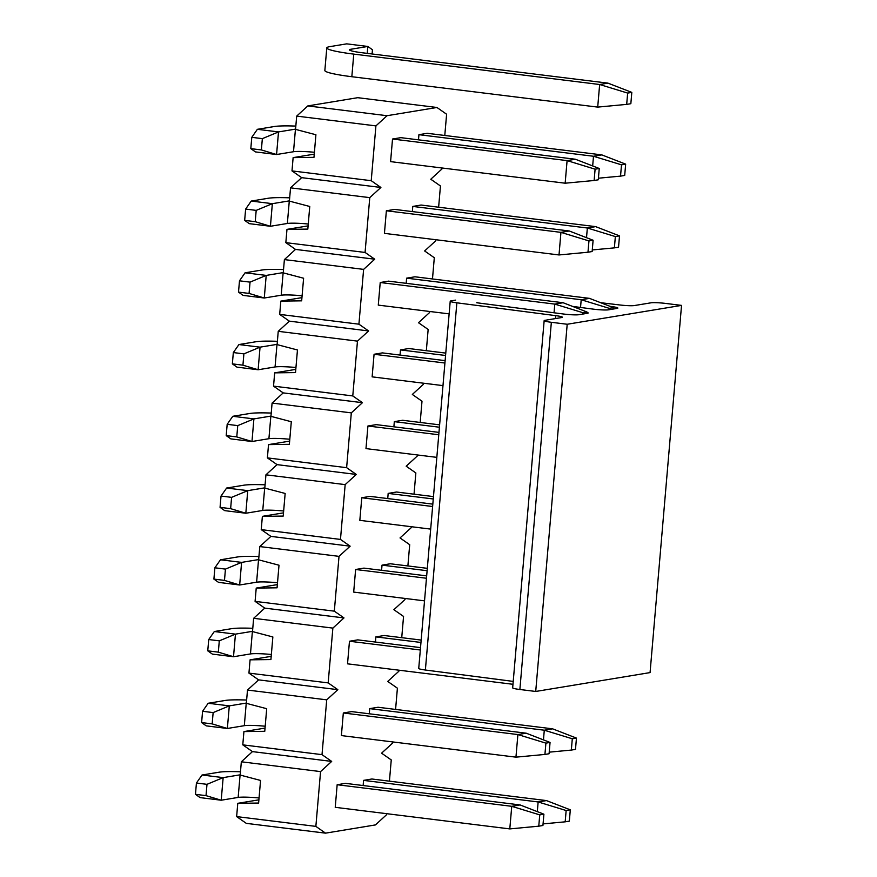 <?xml version="1.0" encoding="UTF-8"?>
<svg xmlns="http://www.w3.org/2000/svg" width="877" height="877" viewBox="0 0 877 877"><rect width="100%" height="100%" fill="white"/><g stroke="black" fill="none" stroke-linecap="round" stroke-linejoin="round"><path stroke-width="1.32" d="M307.816 105.92L296.689 116.104L295.549 129.379L315.906 134.751L313.977 157.345L293.126 157.63L291.997 170.905L371.223 180.695L375.915 125.893L387.042 115.709L436.943 107.476L357.706 97.687L307.816 105.92L387.042 115.709M315.863 826.386L325.531 833.15L246.305 823.36L236.637 816.597L315.863 826.386L320.565 771.596L241.339 761.795L240.199 775.071L260.557 780.442L258.616 803.047L237.777 803.321L236.637 816.597M258.89 799.835L237.777 803.321M241.339 761.795L252.455 751.611L242.786 744.858L322.012 754.648L326.715 699.846L247.489 690.056L246.349 703.332L266.707 708.704L264.766 731.297L243.927 731.582L242.786 744.858M265.04 728.096L243.927 731.582M247.489 690.056L258.605 679.872L248.936 673.108L328.173 682.898L332.865 628.107L253.639 618.307L252.499 631.583L272.857 636.954L270.916 659.559L250.077 659.833L248.936 673.108M271.19 656.347L250.077 659.833M253.639 618.307L264.755 608.123L255.086 601.37L334.323 611.159L339.015 556.358L259.789 546.568L258.649 559.844L279.007 565.216L277.066 587.809L256.227 588.094L255.086 601.37M277.34 584.608L256.227 588.094M259.789 546.568L270.905 536.384L261.236 529.62L340.473 539.421L345.165 484.619L265.939 474.819L264.799 488.094L285.157 493.466L283.216 516.071L262.376 516.345L261.236 529.62M283.49 512.859L262.376 516.345M265.939 474.819L277.055 464.635L267.386 457.882L346.623 467.671L351.315 412.87L272.089 403.08L270.949 416.356L291.307 421.727L289.366 444.321L268.526 444.606L267.386 457.882M289.64 441.12L268.526 444.606M272.089 403.08L283.205 392.896L273.536 386.132L352.773 395.933L357.465 341.131L278.239 331.331L277.099 344.606L297.456 349.978L295.516 372.582L274.676 372.857L273.536 386.132M295.79 369.37L274.676 372.857M278.239 331.331L289.355 321.146L279.686 314.394L358.923 324.183L363.615 269.382L284.389 259.592L283.249 272.868L303.606 278.239L301.666 300.833L280.826 301.118L279.686 314.394M301.951 297.632L280.826 301.118M284.389 259.592L295.505 249.408L285.836 242.644L365.073 252.444L369.765 197.643L290.539 187.842L289.399 201.118L309.756 206.49L307.827 229.094L286.976 229.368L285.836 242.644M308.101 225.882L286.976 229.368M290.539 187.842L301.666 177.658L291.997 170.905M314.251 154.144L293.126 157.63M392.523 139.026L567.09 160.612L565.161 183.205L390.583 161.631L392.523 139.026L400.844 137.656L575.411 159.241L567.09 160.612L595.099 169.184L594.135 180.487L598.289 179.796L599.254 168.494L595.099 169.184M386.373 210.776L560.94 232.361L559.011 254.955L384.433 233.37L386.373 210.776L394.694 209.406L569.261 230.98L560.94 232.361L588.949 240.923L587.985 252.225L592.139 251.535L593.104 240.243L588.949 240.923M449.134 313.878L378.283 305.119L380.223 282.515L388.533 281.144L563.111 302.729L554.79 304.1L582.799 312.672L582.679 314.087M442.984 385.617L372.133 376.858L374.073 354.264L382.383 352.894L445.121 360.644M436.834 457.366L365.983 448.607L367.923 426.003L376.233 424.632L438.971 432.394M430.684 529.105L359.833 520.346L361.773 497.752L370.083 496.382L432.821 504.132M424.534 600.855L353.683 592.096L355.623 569.491L363.933 568.121L426.671 575.882M512.979 684.29L347.533 663.834L349.474 641.24L357.783 639.87L420.522 647.621M343.324 712.979L517.89 734.564L515.95 757.158L341.383 735.584L343.324 712.979L351.633 711.609L526.211 733.194L517.89 734.564L545.9 743.137L544.924 754.439L549.079 753.749L550.054 742.446L545.9 743.137M337.163 784.729L511.74 806.314L509.8 828.908L335.233 807.322L337.163 784.729L345.483 783.358L520.05 804.933L511.74 806.314L539.739 814.876L538.774 826.178L542.929 825.487L543.904 814.196L539.739 814.876M438.632 207.213L440.451 185.979L430.782 179.226L441.909 169.031L441.997 167.978M444.782 135.475L446.612 114.24L436.943 107.476M418.482 139.838L418.932 134.674L427.242 133.304L601.819 154.889L625.663 164.142L621.508 164.832L620.532 176.124L624.698 175.444L625.663 164.142M432.482 278.963L434.301 257.728L424.632 250.965L435.759 240.78L435.847 239.728M412.333 211.587L412.782 206.424L421.092 205.043L595.658 226.628L619.513 235.88L615.358 236.571L614.382 247.873L618.537 247.182L619.513 235.88M426.332 350.701L428.151 329.467L418.482 322.714L429.609 312.519L429.697 311.467M406.183 283.326L406.621 278.162L414.942 276.792L589.508 298.366L613.363 307.63L609.197 308.32L609.077 309.724M420.182 422.451L422.001 401.217L412.333 394.453L423.459 384.269L423.547 383.216M400.033 355.075L400.471 349.912L408.792 348.531L445.768 353.102M414.032 494.19L415.851 472.955L406.183 466.202L417.309 456.007L417.397 454.955M393.883 426.814L394.321 421.651L402.642 420.28L439.618 424.852M407.882 565.939L409.702 544.705L400.033 537.941L411.16 527.757L411.247 526.704M387.733 498.564L388.171 493.4L396.492 492.019L433.468 496.59M401.732 637.678L403.552 616.443L393.883 609.69L405.01 599.495L405.097 598.443M381.583 570.302L382.021 565.139L390.342 563.768L427.318 568.34M395.582 709.427L397.402 688.193L387.733 681.429L398.86 671.245L398.947 670.192M375.433 642.052L375.871 636.888L384.192 635.507L421.168 640.078M389.432 781.166L391.252 759.931L381.583 753.179L392.71 742.983L392.797 741.931M369.283 713.79L369.721 708.627L378.042 707.257L552.609 728.831L576.452 738.094L572.297 738.774L571.333 750.076L575.487 749.396L576.452 738.094M325.531 833.15L375.433 824.917L386.549 814.733L386.647 813.681M363.133 785.54L363.571 780.377L371.892 778.995L546.459 800.58L570.302 809.833L566.147 810.523L565.183 821.826L569.337 821.135L570.302 809.833M371.223 180.695L380.892 187.459L369.765 197.643M365.073 252.444L374.742 259.197L363.615 269.382M358.923 324.183L368.592 330.947L357.465 341.131M352.773 395.933L362.442 402.686L351.315 412.87M346.623 467.671L356.292 474.435L345.165 484.619M340.473 539.421L350.142 546.174L339.015 556.358M334.323 611.159L343.992 617.923L332.865 628.107M328.173 682.898L337.831 689.662L326.715 699.846M322.012 754.648L331.681 761.411L320.565 771.596M296.689 116.104L375.915 125.893M252.455 751.611L331.681 761.411M258.605 679.872L337.831 689.662M264.755 608.123L343.992 617.923M270.905 536.384L350.142 546.174M277.055 464.635L356.292 474.435M283.205 392.896L362.442 402.686M289.355 321.146L368.592 330.947M295.505 249.408L374.742 259.197M301.666 177.658L380.892 187.459M537.316 811.631L538.138 801.951L363.571 780.377M566.147 810.523L538.138 801.951L546.459 800.58M565.183 821.826L543.071 823.898M240.473 771.782A42.732 4.177 4.9 0 0 218.965 772.22L202.028 775.016L223.153 777.625L240.101 774.829A19.941 1.951 -175.1 0 1 240.221 774.808M196.426 783.029L195.461 794.332L206.018 795.636L206.994 784.334L196.426 783.029L202.028 775.016M206.994 784.334L223.153 777.625L221.212 800.219L238.16 797.423A19.941 1.951 -175.1 0 1 259.055 797.971M206.018 795.636L221.212 800.219L200.088 797.61L195.461 794.332M509.8 828.908L538.774 826.178M543.904 814.196L520.05 804.933M246.623 700.043A42.732 4.177 4.9 0 0 225.115 700.471L208.178 703.266L229.303 705.875L246.251 703.08A19.941 1.951 -175.1 0 1 246.371 703.069M202.576 711.28L201.611 722.582L212.168 723.887L213.144 712.595L202.576 711.28L208.178 703.266M213.144 712.595L229.303 705.875L227.362 728.48L244.31 725.685A19.941 1.951 -175.1 0 1 265.205 726.233M212.168 723.887L227.362 728.48L206.238 725.86L201.611 722.582M515.95 757.158L544.924 754.439M550.054 742.446L526.211 733.194M543.466 739.892L544.288 730.212L369.721 708.627M572.297 738.774L544.288 730.212L552.609 728.831M571.333 750.076L549.221 752.159M681.539 305.393L567.2 324.26L535.715 691.46L650.065 672.593L681.539 305.393L665.698 303.431A11.39 1.107 -175.1 0 0 650.975 302.817L634.345 305.558A11.39 1.107 -175.1 0 1 620.182 305.01L600.69 302.708M610.063 306.347A11.39 1.107 -175.1 0 1 617.846 308.079A11.39 1.107 -175.1 0 1 617.057 308.408L608.539 309.822A11.39 1.107 -175.1 0 1 593.082 309.11L572.571 306.402M567.2 324.26L551.348 322.297A11.39 1.107 -175.1 0 1 544.157 320.642A11.39 1.107 -175.1 0 1 544.946 320.313L561.576 317.562A11.39 1.107 4.9 0 0 562.365 317.233A11.39 1.107 4.9 0 0 555.711 315.643L456.862 302.817A11.39 1.107 -175.1 0 1 450.219 301.228A11.39 1.107 -175.1 0 1 451.008 300.899L455.58 300.142M535.715 691.46L519.875 689.497A11.39 1.107 -175.1 0 1 512.672 687.831L544.157 320.642M513.231 681.407L425.378 670.017A11.39 1.107 -175.1 0 1 418.735 668.427L450.219 301.228M477.461 302.85L477.494 302.422A11.39 1.107 -175.1 0 1 476.704 302.751L563.407 313.999A11.39 1.107 4.9 0 0 578.853 314.711L587.382 313.308A11.39 1.107 4.9 0 0 588.171 312.979A11.39 1.107 4.9 0 0 586.921 312.355M252.784 628.294A42.732 4.177 4.9 0 0 231.265 628.732L214.328 631.528L235.453 634.137L252.401 631.341A19.941 1.951 -175.1 0 1 252.521 631.319M208.726 639.541L207.761 650.844L218.329 652.148L219.294 640.846L208.726 639.541L214.328 631.528M219.294 640.846L235.453 634.137L233.512 656.73L250.46 653.935A19.941 1.951 -175.1 0 1 271.355 654.483M349.474 641.24L420.313 650M218.329 652.148L233.512 656.73L212.387 654.121L207.761 650.844M258.934 556.555A42.732 4.177 4.9 0 0 237.426 556.983L220.478 559.778L241.603 562.387L258.551 559.592A19.941 1.951 -175.1 0 1 258.671 559.581M214.876 567.792L213.911 579.094L224.479 580.399L225.444 569.107L214.876 567.792L220.478 559.778M225.444 569.107L241.603 562.387L239.662 584.992L256.61 582.196A19.941 1.951 -175.1 0 1 277.505 582.745M355.623 569.491L426.463 578.25M224.479 580.399L239.662 584.992L218.537 582.372L213.911 579.094M265.084 484.806A42.732 4.177 4.9 0 0 243.576 485.244L226.628 488.04L247.752 490.649L264.701 487.853A19.941 1.951 -175.1 0 1 264.821 487.831M221.026 496.053L220.061 507.355L230.629 508.66L231.594 497.358L221.026 496.053L226.628 488.04M231.594 497.358L247.752 490.649L245.823 513.242L262.76 510.447A19.941 1.951 -175.1 0 1 283.655 510.995M361.773 497.752L432.613 506.511M230.629 508.66L245.823 513.242L224.687 510.633L220.061 507.355M271.234 413.067A42.732 4.177 4.9 0 0 249.726 413.495L232.778 416.29L253.902 418.899L270.85 416.104A19.941 1.951 -175.1 0 1 270.971 416.093M227.176 424.304L226.211 435.606L236.779 436.91L237.744 425.619L227.176 424.304L232.778 416.29M237.744 425.619L253.902 418.899L251.973 441.504L268.91 438.708A19.941 1.951 -175.1 0 1 289.805 439.256M367.923 426.003L438.763 434.762M236.779 436.91L251.973 441.504L230.837 438.884L226.211 435.606M277.384 341.317A42.732 4.177 4.9 0 0 255.876 341.756L238.928 344.551L260.052 347.16L277 344.365A19.941 1.951 -175.1 0 1 277.121 344.343M233.326 352.565L232.361 363.867L242.929 365.172L243.894 353.87L233.326 352.565L238.928 344.551M243.894 353.87L260.052 347.16L258.123 369.754L275.06 366.959A19.941 1.951 -175.1 0 1 295.955 367.507M374.073 354.264L444.913 363.023M242.929 365.172L258.123 369.754L236.987 367.145L232.361 363.867M586.834 313.396L586.954 311.982L582.799 312.672M283.534 269.579A42.732 4.177 4.9 0 0 262.026 270.006L245.078 272.802L266.202 275.411L283.15 272.615A19.941 1.951 -175.1 0 1 283.271 272.604M239.487 280.815L238.511 292.118L249.079 293.422L250.044 282.131L239.487 280.815L245.078 272.802M250.044 282.131L266.202 275.411L264.273 298.016L281.21 295.22A19.941 1.951 -175.1 0 1 302.105 295.768M554.045 312.782L554.79 304.1L380.223 282.515M249.079 293.422L264.273 298.016L243.137 295.396L238.511 292.118M586.954 311.982L563.111 302.729M289.684 197.829A42.732 4.177 4.9 0 0 268.176 198.268L251.228 201.063L272.352 203.672L289.3 200.877A19.941 1.951 -175.1 0 1 289.421 200.855M245.637 209.077L244.661 220.379L255.229 221.684L256.194 210.381L245.637 209.077L251.228 201.063M256.194 210.381L272.352 203.672L270.423 226.266L287.36 223.471A19.941 1.951 -175.1 0 1 308.255 224.019M255.229 221.684L270.423 226.266L249.287 223.657L244.661 220.379M559.011 254.955L587.985 252.225M593.104 240.243L569.261 230.98M295.834 126.091A42.732 4.177 4.9 0 0 274.326 126.518L257.378 129.314L278.513 131.923L295.45 129.127A19.941 1.951 -175.1 0 1 295.571 129.116M251.787 137.327L250.811 148.63L261.379 149.934L262.344 138.643L251.787 137.327L257.378 129.314M262.344 138.643L278.513 131.923L276.573 154.527L293.51 151.732A19.941 1.951 -175.1 0 1 314.404 152.28M261.379 149.934L276.573 154.527L255.448 151.907L250.811 148.63M565.161 183.205L594.135 180.487M599.254 168.494L575.411 159.241M420.96 642.457L375.871 636.888M427.11 570.708L382.021 565.139M433.26 498.969L388.171 493.4M439.41 427.22L394.321 421.651M445.56 355.481L400.471 349.912M613.242 309.044L613.363 307.63M580.541 307.454L581.199 299.748L406.621 278.162M609.197 308.32L581.199 299.748L589.508 298.366M586.516 237.678L587.349 227.998L412.782 206.424M615.358 236.571L587.349 227.998L595.658 226.628M614.382 247.873L592.271 249.945M592.666 165.939L593.499 156.259L418.932 134.674M621.508 164.832L593.499 156.259L601.819 154.889M620.532 176.124L598.421 178.206M627.658 93.083L626.682 104.385L630.848 103.694L631.813 92.392L627.658 93.083L599.649 84.51L353.771 54.111A42.732 4.177 -175.1 0 1 326.792 47.895A42.732 4.177 -175.1 0 1 329.752 46.645L346.689 43.85L367.825 46.459L350.877 49.255A19.941 1.951 4.9 0 0 349.495 49.836A19.941 1.951 4.9 0 0 362.091 52.741L607.969 83.14L631.813 92.392M626.682 104.385L597.708 107.104L351.83 76.716A42.732 4.177 -175.1 0 1 324.852 70.489L326.792 47.895M597.708 107.104L599.649 84.51L607.969 83.14M367.222 53.376L367.825 46.459L372.451 49.748L372.089 53.979M240.101 774.829L238.16 797.423M246.251 703.08L244.31 725.685M551.348 322.297L519.875 689.497M555.711 315.643L555.47 318.57M456.862 302.817L425.378 670.017M252.401 631.341L250.46 653.935M258.551 559.592L256.61 582.196M264.701 487.853L262.76 510.447M270.85 416.104L268.91 438.708M277 344.365L275.06 366.959M283.15 272.615L281.21 295.22M289.3 200.877L287.36 223.471M295.45 129.127L293.51 151.732M351.83 76.716L353.771 54.111M350.756 50.647L350.877 49.255"/></g></svg>
